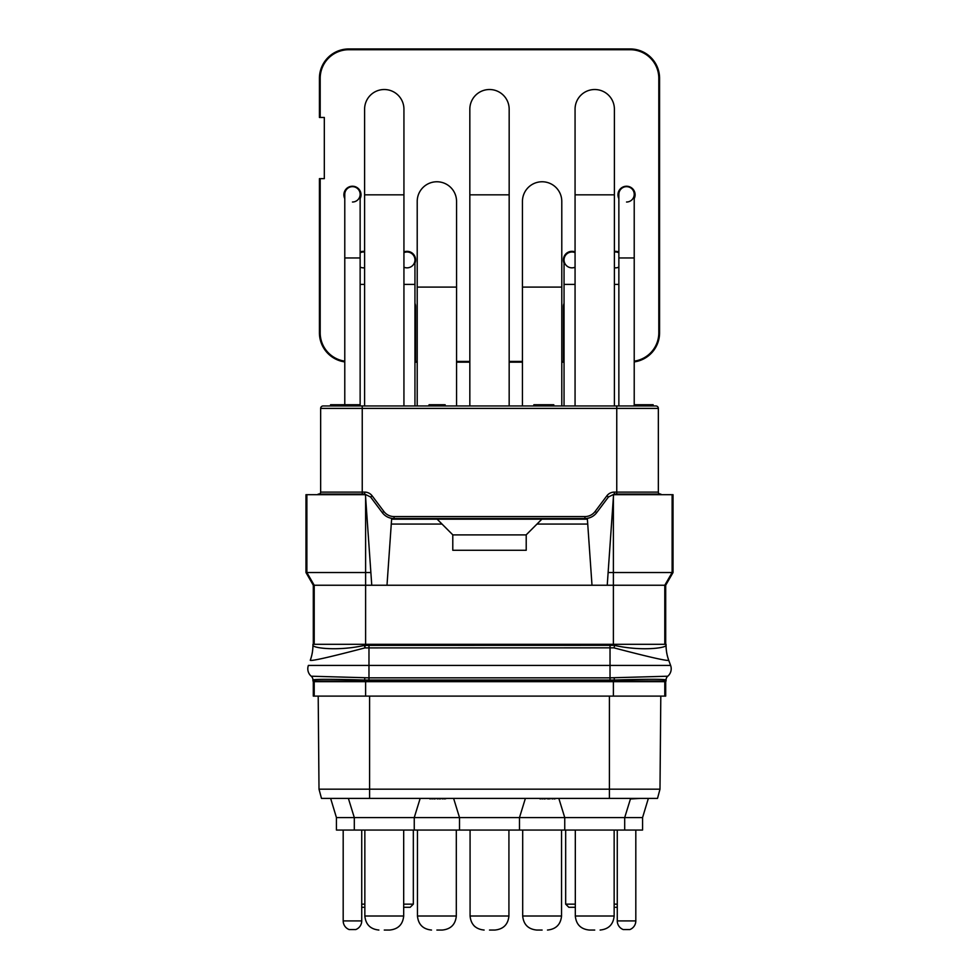 <?xml version="1.0" encoding="UTF-8"?>
<svg xmlns="http://www.w3.org/2000/svg" width="979" height="979" viewBox="0 0 979 979"><rect width="100%" height="100%" fill="white"/><g stroke="black" fill="none" stroke-linecap="round" stroke-linejoin="round"><path stroke-width="1.47" d="M340.937 405.967L340.937 404.743L359.55 404.743L359.55 405.967M318.689 494.065A1.958 1.958 0 0 0 320.647 492.107A1.958 1.958 0 0 1 318.689 494.065A1.958 1.958 0 0 0 320.647 492.107L320.647 408.402A2.447 2.447 0 0 1 323.094 405.967L655.906 405.967A2.447 2.447 0 0 1 658.353 408.402L658.353 492.107A1.958 1.958 0 0 0 660.311 494.065M329.213 405.967L335.026 405.967L329.213 405.967M340.533 405.967L341.206 405.967L340.533 405.967L340.937 404.743M622.864 405.967L616.758 405.967L622.864 405.967M596.125 513.363A14.685 14.685 0 0 0 596.688 512.653L608.436 496.989L614.31 494.065L660.801 494.065L660.776 494.701M318.224 494.701L318.199 494.065L364.69 494.065L370.564 496.989L372.13 495.815L383.878 511.479A12.727 12.727 0 0 0 394.06 516.569L584.94 516.569A12.727 12.727 0 0 0 595.122 511.479L606.87 495.815A9.3 9.3 0 0 1 614.31 492.107L616.758 492.107L616.758 408.402L658.353 408.402M393.154 518.503A14.685 14.685 0 0 0 394.06 518.527C389.214 518.429 385.298 516.484 382.312 512.653L370.564 496.989M383.878 511.479L382.312 512.653A14.685 14.685 0 0 0 382.875 513.363M383.474 514.012A14.685 14.685 0 0 0 384.723 515.174M384.894 515.321A14.685 14.685 0 0 0 390.376 518.062M390.597 518.111A14.685 14.685 0 0 0 392.285 518.417M595.122 511.479L596.688 512.653C593.702 516.484 589.786 518.429 584.94 518.527L394.06 518.527L394.06 516.569M584.94 516.569L584.94 518.527A14.685 14.685 0 0 0 585.846 518.503M586.715 518.417A14.685 14.685 0 0 0 588.403 518.111M588.624 518.062A14.685 14.685 0 0 0 594.106 515.321M594.277 515.174A14.685 14.685 0 0 0 595.526 514.012M312.937 644.317L312.937 645.222A44.055 43.994 180 0 1 310.27 660.287L310.282 660.238A44.055 44.055 180 0 0 312.937 645.173L312.937 644.317L666.063 644.317L666.063 645.259C666.43 648.098 640.988 651.365 614.555 645.394L614.078 647.902C648.771 656.982 666.993 661.131 668.73 660.323L670.615 665.439A9.79 9.79 0 0 1 667.776 676.22L610.027 677.835L610.027 665.439L670.615 665.439L668.718 660.238A44.055 44.055 0 0 1 666.063 645.173L666.063 644.317M312.937 645.222L312.937 645.259C312.558 648.074 338.024 651.353 364.445 645.394L614.31 645.332L614.31 644.317M310.27 660.287L310.27 660.323C312.007 661.143 330.217 656.995 364.922 647.902L613.821 647.841M668.73 660.287A44.055 43.994 0 0 1 666.063 645.222M365.179 647.841L364.69 644.317M368.973 644.928L368.973 665.439L308.385 665.439A9.79 9.79 0 0 0 311.224 676.22L311.236 676.208A4.895 4.895 -172.6 0 1 312.937 679.915L312.937 679.915C316.033 679.071 333.288 679.12 364.69 680.038L614.31 680.038C645.712 679.083 662.967 679.047 666.063 679.915L666.063 679.915A4.895 4.895 172.6 0 1 667.764 676.208A4.895 4.895 -2.5 0 0 666.063 679.915A4.895 4.895 0 0 1 667.776 676.22M312.937 681.017L312.937 679.94L312.937 681.017L666.063 681.017L666.063 679.915A4.895 4.883 170.3 0 1 667.764 676.208M311.236 676.208A4.895 4.895 2.5 0 1 312.937 679.915A4.895 4.895 -0 0 0 311.224 676.22A4.895 4.895 -0 0 1 312.937 679.94A4.895 4.895 0 0 0 311.236 676.208L368.973 677.835L610.027 677.835L610.027 680.099M313.794 681.665L315.862 681.017M665.206 681.665L663.138 681.017M365.608 696.106L365.608 681.665L665.696 681.665L665.696 696.106L313.304 696.106L313.304 681.665L365.608 681.665L365.608 681.017M318.199 696.106L319.007 789.184L659.993 789.184L660.801 696.106M659.993 789.184L657.521 798.387L321.479 798.387L319.007 789.184M617.272 907.288L615.534 907.288M363.466 907.288L361.728 907.288M558.825 798.387L564.748 817.575L564.748 830.057L354.3 830.057L354.3 817.575L348.377 798.387M630.623 798.387L624.7 817.575L459.518 817.575L459.518 830.057M648.367 798.387L642.567 817.575L624.7 817.575L624.7 830.057L564.748 830.057M594.73 930.05L589.346 930.05L594.73 930.05M453.607 798.387L459.518 817.575L336.433 817.575L336.433 830.057L354.3 830.057M525.393 798.387L519.482 817.575L519.482 830.057M489.5 930.05L494.884 930.05L489.5 930.05M420.175 798.387L414.252 817.575L414.252 830.057M384.27 930.05L389.654 930.05L384.27 930.05M542.109 930.05L536.725 930.05L542.109 930.05M436.891 930.05L442.275 930.05L436.891 930.05M330.633 798.387L336.433 817.575M361.728 920.909A9.264 9.264 0 0 1 355.769 929.56L349.148 929.56A9.264 9.264 0 0 1 343.188 920.909L361.728 920.909L361.728 830.057M624.7 830.057L642.567 830.057L642.567 817.575M635.812 920.909A9.264 9.264 0 0 1 629.852 929.56L623.231 929.56A9.264 9.264 0 0 1 617.272 920.909L635.812 920.909L635.812 830.057M403.691 907.288L410.189 907.288L403.874 907.288L410.189 907.288L413.334 904.143L403.691 904.143M565.666 830.057L565.666 904.143L568.811 907.288L575.309 907.288M343.286 798.387L337.168 798.387M431.996 798.387L429.952 798.974M434.027 798.387L431.996 798.974M437.601 798.387L434.027 798.974M439.644 798.387L437.601 798.974M442.704 798.387L439.644 798.974M444.735 798.387L442.704 798.974M446.779 798.387L444.735 798.974M542.109 798.387L540.078 798.974M544.153 798.387L542.109 798.974M547.726 798.387L544.153 798.974M548.742 798.387L547.726 798.974M552.315 798.387L548.742 798.974M554.347 798.387L552.315 798.974M556.39 798.387L554.347 798.974M640.609 798.387L630.452 798.974M305.962 572.531L370.87 572.531L365.436 494.701L305.962 494.701L305.962 572.531L313.304 585.246L313.304 644.317M370.87 572.531L371.763 585.246L313.304 585.246M371.763 585.246L613.392 585.246L613.392 644.317M541.864 519.176L536.969 524.071L587.73 524.071L587.388 519.176L391.612 519.176L386.999 585.246M587.73 524.071L592.001 585.246M608.13 572.531L672.12 572.531L664.79 585.246L665.696 585.246L673.038 572.531L672.12 572.531L672.12 494.701L613.564 494.701L607.237 585.246M664.79 644.317L664.79 585.246L613.392 585.246L613.392 497.185M665.696 585.246L665.696 644.317M672.12 494.701L673.038 494.701L673.038 572.531M536.969 524.071L526.212 534.828L526.212 550.284L452.787 550.284L452.787 534.828L442.031 524.071L391.27 524.071M526.212 534.901L452.787 534.901M437.136 519.176L442.031 524.071M594.73 89.517A19.666 19.666 0 0 1 614.396 109.183L614.396 194.833L575.065 194.833L575.065 109.183A19.666 19.666 0 0 1 594.73 89.517M469.834 361.422L456.557 361.422M417.213 361.422L415.598 361.422L415.598 306.635A8.566 8.566 0 0 0 414.949 303.38M344.779 361.141A28.599 28.599 0 0 1 320.194 332.823L320.194 178.655L324.318 178.655L324.318 117.468L320.194 117.468L320.194 78.32A28.599 28.599 0 0 1 348.793 49.721L630.207 49.721A28.599 28.599 0 0 1 658.806 78.32L658.806 332.823A28.599 28.599 0 0 1 634.221 361.141M561.787 361.422L563.402 361.422L563.402 306.635A8.566 8.566 0 0 1 564.051 303.38M522.443 361.422L509.166 361.422M634.221 198.602A8.566 8.566 0 0 0 626.536 186.23A8.566 8.566 0 0 0 618.863 198.602M360.137 198.602A8.566 8.566 0 0 0 352.464 186.23A8.566 8.566 0 0 0 344.779 198.602M364.604 251.407A8.566 8.566 0 0 0 360.137 252.007M414.949 263.155A8.566 8.566 0 0 0 403.935 251.909M614.396 251.407A8.566 8.566 0 0 1 618.863 252.007M564.051 263.155A8.566 8.566 0 0 1 575.065 251.909M564.051 362.181L561.787 362.181M522.443 362.181L509.166 362.181M469.834 362.181L456.557 362.181M417.213 362.181L414.949 362.181M414.949 361.679L415.598 361.422M563.402 361.422L564.051 361.679M344.779 361.912A29.37 29.37 0 0 1 319.423 332.823L319.423 178.655L320.194 178.655M630.207 49.721L630.207 48.95A29.37 29.37 0 0 1 659.577 78.32L659.577 332.823A29.37 29.37 0 0 1 634.221 361.912M630.207 48.95L348.793 48.95A29.37 29.37 0 0 0 319.423 78.32L319.423 117.468L320.194 117.468M415.598 315.691L414.949 315.691M415.598 335.271L414.949 335.271M564.051 335.271L563.402 335.271M564.051 315.691L563.402 315.691M489.5 89.517A19.666 19.666 0 0 1 509.166 109.183A19.666 19.666 0 0 0 489.5 89.517A19.666 19.666 0 0 0 469.834 109.183A19.666 19.666 0 0 1 489.5 89.517M384.27 89.517A19.666 19.666 0 0 1 403.935 109.183A19.666 19.666 0 0 0 384.27 89.517A19.666 19.666 0 0 0 364.604 109.183A19.666 19.666 0 0 1 384.27 89.517M542.109 181.764A19.666 19.666 0 0 1 561.787 201.441A19.666 19.666 0 0 0 542.109 181.764A19.666 19.666 0 0 0 522.443 201.441A19.666 19.666 0 0 1 542.109 181.764M436.891 181.764A19.666 19.666 0 0 1 456.557 201.441A19.666 19.666 0 0 0 436.891 181.764A19.666 19.666 0 0 0 417.213 201.441A19.666 19.666 0 0 1 436.891 181.764M352.464 186.659A7.673 7.673 0 0 1 360.137 194.344L360.137 257.966L344.779 257.966L344.779 194.344A7.673 7.673 0 0 1 352.464 186.659A7.673 7.673 0 0 1 360.137 194.344A7.673 7.673 0 0 1 352.464 202.017M344.779 195.408A7.746 7.746 0 0 1 352.464 186.585A7.746 7.746 0 0 1 360.137 195.408M626.536 186.659A7.673 7.673 0 0 1 634.221 194.344L634.221 257.966L618.863 257.966L618.863 194.344A7.673 7.673 0 0 1 626.536 186.659A7.673 7.673 0 0 1 634.221 194.344A7.673 7.673 0 0 1 626.536 202.017M618.863 195.408A7.746 7.746 0 0 1 626.536 186.585A7.746 7.746 0 0 1 634.221 195.408M363.466 252.007A7.918 7.918 0 0 1 364.604 252.08A7.918 7.918 0 0 0 360.137 252.741A7.918 7.918 0 0 1 363.466 252.007M364.604 267.769A7.918 7.918 0 0 1 360.137 267.108M360.137 252.655A7.991 7.991 0 0 1 364.604 252.007M403.935 267.218A7.918 7.918 0 0 0 414.949 259.924A7.918 7.918 0 0 0 403.935 252.631A7.918 7.918 0 0 1 414.949 259.924L414.949 284.399L403.935 284.399M403.935 252.545A7.991 7.991 0 0 1 414.949 261.001M414.949 305.583A7.991 7.991 0 0 1 414.949 307.749M615.534 252.007A7.918 7.918 0 0 1 618.863 252.741A7.918 7.918 0 0 0 614.396 252.08A7.918 7.918 0 0 1 615.534 252.007M618.863 267.108A7.918 7.918 0 0 1 614.396 267.769M614.396 252.007A7.991 7.991 0 0 1 618.863 252.655M575.065 267.218A7.918 7.918 0 0 1 564.051 259.924A7.918 7.918 0 0 1 575.065 252.631A7.918 7.918 0 0 0 564.051 259.924L564.051 284.399L575.065 284.399M564.051 261.001A7.991 7.991 0 0 1 575.065 252.545M564.051 307.749A7.991 7.991 0 0 1 564.051 305.583M553.796 405.967L553.796 404.743L553.343 405.967M552.878 405.967L553.343 404.743M551.042 405.967L551.042 404.743L552.878 404.743M549.207 405.967L549.207 404.743L551.042 404.743M546.001 405.967L546.001 404.743L549.207 404.743M545.083 405.967L545.083 404.743L546.001 404.743M541.864 405.967L541.864 404.743L545.083 404.743M540.029 405.967L540.029 404.743L541.864 404.743M538.193 405.967L538.193 404.743L540.029 404.743M537.74 405.967L538.193 404.743M537.275 405.967L537.74 404.743M445.151 405.967L445.151 404.743L444.686 405.967M444.233 405.967L444.686 404.743M442.398 405.967L442.398 404.743L444.233 404.743M440.562 405.967L440.562 404.743L442.398 404.743M437.344 405.967L437.344 404.743L440.562 404.743M435.508 405.967L435.508 404.743L437.344 404.743M432.755 405.967L432.755 404.743L435.508 404.743M430.919 405.967L430.919 404.743L432.755 404.743M429.083 405.967L429.083 404.743L430.919 404.743M428.631 405.967L429.083 404.743M634.184 405.967L634.184 404.743L653.152 404.743L653.152 405.967M650.705 405.967L650.705 404.743M533.849 405.967L533.849 404.743L537.275 404.743M536.602 405.967L536.602 404.743M535.232 405.967L535.232 404.743M534.767 405.967L534.767 404.743M348.548 405.967L348.548 404.743M345.795 405.967L345.795 404.743M341.206 405.967L341.206 404.743M651.011 405.967L651.011 404.743M333.802 405.967L333.802 404.743L340.533 404.743M334.867 405.967L334.867 404.743M334.157 405.967L334.157 404.743M332.725 405.967L332.725 404.743L333.802 404.743M331.661 405.967L331.661 404.743L332.725 404.743M330.939 405.967L330.939 404.743L331.661 404.743M330.584 405.967L330.939 404.743M330.229 405.967L330.584 404.743M335.026 405.967L335.026 404.743M337.779 405.967L337.779 404.743M323.094 405.967A2.447 2.447 0 0 0 320.647 408.402L616.758 408.402L616.758 405.967M362.242 405.967L362.242 492.107L364.69 492.107A9.3 9.3 0 0 1 372.13 495.815M320.647 492.107L362.242 492.107L362.242 494.065M616.758 494.065L616.758 492.107L658.353 492.107M364.69 494.065L364.69 492.107M608.436 496.989L606.87 495.815M614.31 494.065L614.31 492.107M363.466 494.701L363.466 494.065M615.534 494.701L615.534 494.065M368.973 680.099L368.973 665.439L610.027 665.439L610.027 644.928M668.718 660.238A44.055 44.055 0 0 1 666.063 645.173M668.73 660.323A44.055 43.994 8.5 0 1 666.063 645.259M614.078 647.902L614.555 645.394M312.937 645.173L312.937 645.173A44.055 44.055 180 0 1 310.282 660.238L310.918 658.341M310.27 660.323A44.055 43.994 171.5 0 0 312.937 645.259M364.922 647.902L364.445 645.394M614.237 677.786L614.31 681.017M364.763 677.786L364.69 681.017M308.385 665.439A9.79 9.79 0 0 0 311.224 676.22M314.7 681.665A3.671 3.671 90 0 0 316.78 681.017M613.392 696.106L613.392 681.017M664.3 681.665A3.671 3.671 90 0 1 662.22 681.017M369.585 696.106L369.585 798.387M609.415 798.387L609.415 696.106M575.309 830.057L575.309 916.014L614.151 916.014C613.282 924.506 608.608 929.181 600.115 930.05M470.079 830.057L470.079 916.014L508.921 916.014C508.064 924.506 503.377 929.181 494.884 930.05C503.377 929.181 508.064 924.506 508.921 916.014L508.921 830.057M364.849 830.057L364.849 916.014L403.691 916.014C402.834 924.506 398.147 929.181 389.654 930.05M522.688 830.057L522.688 916.014L561.542 916.014C560.673 924.506 555.986 929.181 547.494 930.05M417.458 830.057L417.458 916.014L456.312 916.014C455.443 924.506 450.768 929.181 442.275 930.05M361.728 904.143L364.849 904.143M614.151 904.143L617.272 904.143M565.666 904.143L575.309 904.143M314.21 681.665L314.21 696.106M664.79 681.665L664.79 696.106M365.608 497.185L365.608 644.317M306.88 494.701L306.88 572.531L314.21 585.246L314.21 644.317M320.194 332.823L319.423 332.823M320.194 78.32L319.423 78.32M348.793 49.721L348.793 48.95M658.806 78.32L659.577 78.32M658.806 332.823L659.577 332.823M469.834 405.967L469.834 194.833L509.166 194.833L509.166 109.183M364.604 405.967L364.604 194.833L403.935 194.833L403.935 109.183M522.443 405.967L522.443 287.092L561.787 287.092L561.787 201.441M417.213 405.967L417.213 287.092L456.557 287.092L456.557 201.441M360.137 284.399L364.604 284.399M614.396 284.399L618.863 284.399M614.151 830.057L614.151 916.014M575.309 916.014C576.166 924.506 580.853 929.181 589.346 930.05M470.079 916.014C470.936 924.506 475.623 929.181 484.115 930.05M403.691 830.057L403.691 916.014M364.849 916.014C365.718 924.506 370.392 929.181 378.885 930.05M561.542 830.057L561.542 916.014M522.688 916.014C523.557 924.506 528.232 929.181 536.725 930.05M456.312 830.057L456.312 916.014M417.458 916.014C418.327 924.506 423.014 929.181 431.506 930.05M473.763 925.485L475.048 926.721M343.188 920.909L343.188 830.057M617.272 920.909L617.272 830.057M413.334 830.057L413.334 904.143M575.065 405.967L575.065 194.833M614.396 405.967L614.396 194.833M509.166 405.967L509.166 194.833M469.834 194.833L469.834 109.183M403.935 405.967L403.935 194.833M364.604 194.833L364.604 109.183M561.787 405.967L561.787 287.092M522.443 287.092L522.443 201.441M456.557 405.967L456.557 287.092M417.213 287.092L417.213 201.441M344.779 404.743L344.779 257.966M360.137 405.967L360.137 257.966M618.863 405.967L618.863 257.966M634.221 404.743L634.221 257.966M414.949 405.967L414.949 284.399M564.051 405.967L564.051 284.399"/></g></svg>
